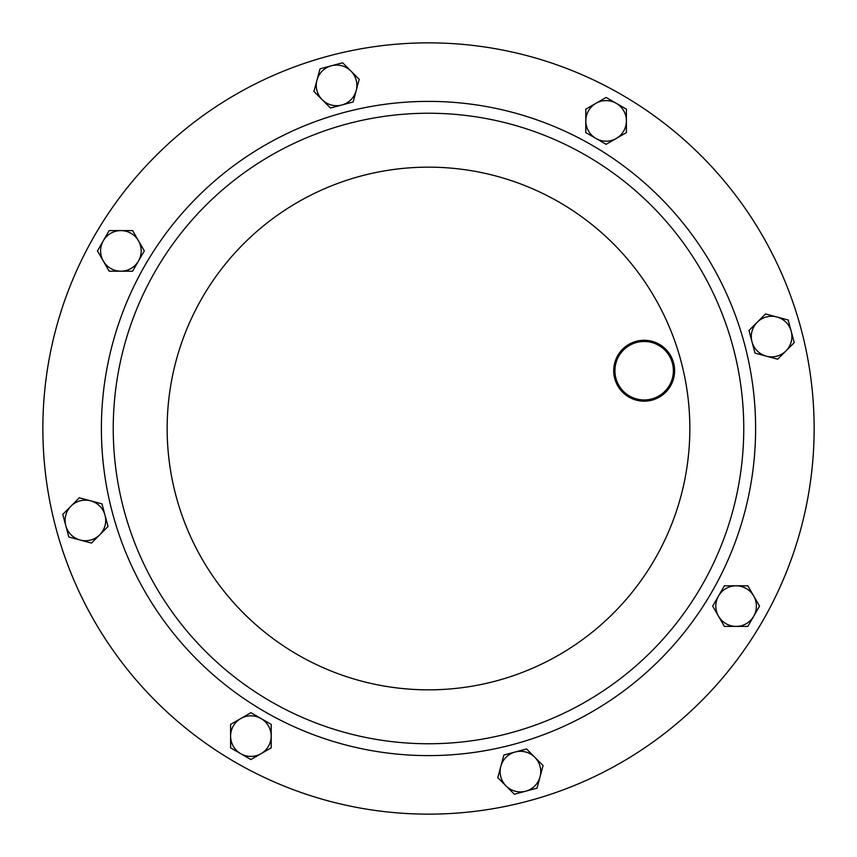 <?xml version="1.0" encoding="UTF-8"?>
<svg xmlns="http://www.w3.org/2000/svg" width="857" height="857" viewBox="0 0 857 857"><rect width="100%" height="100%" fill="white"/><g stroke="black" fill="none" stroke-linecap="round" stroke-linejoin="round"><path stroke-width="1.29" d="M346.903 123.986A315.258 315.258 0 0 1 733.014 346.903A315.258 315.258 0 0 1 510.097 733.014A315.258 315.258 0 0 1 123.986 510.097A315.258 315.258 0 0 1 346.903 123.986A315.258 315.258 0 0 1 733.014 346.903A315.258 315.258 0 0 1 510.097 733.014M328.692 55.994A385.65 385.65 0 0 1 801.006 328.692A385.65 385.65 0 0 1 528.308 801.006A385.65 385.65 0 0 1 55.994 528.308A385.65 385.65 0 0 1 328.692 55.994M68.828 537.007L91.463 543.07L99.755 534.789L108.036 526.498L101.972 503.862L79.337 497.799L71.045 506.08L62.765 514.371L68.828 537.007M105.004 515.186A20.3 20.3 0 0 1 80.151 540.039A20.3 20.3 0 0 1 71.045 506.08A20.3 20.3 0 0 1 105.004 515.186M537.007 788.172L543.07 765.537L534.789 757.245L526.498 748.964L503.862 755.028L497.799 777.663L506.08 785.955L514.371 794.235L537.007 788.172M515.186 751.996A20.3 20.3 0 0 1 540.039 776.849A20.3 20.3 0 0 1 506.08 785.955A20.3 20.3 0 0 1 515.186 751.996M319.993 68.828L313.93 91.463L322.211 99.755L330.502 108.036L353.138 101.972L359.201 79.337L350.92 71.045L342.629 62.765L319.993 68.828M341.814 105.004A20.3 20.3 0 0 1 316.961 80.151A20.3 20.3 0 0 1 350.92 71.045A20.3 20.3 0 0 1 341.814 105.004M788.172 319.993L765.537 313.93L757.245 322.211L748.964 330.502L755.028 353.138L777.663 359.201L785.955 350.92L794.235 342.629L788.172 319.993M751.996 341.814A20.3 20.3 0 0 1 776.849 316.961A20.3 20.3 0 0 1 785.955 350.92A20.3 20.3 0 0 1 751.996 341.814M645.728 399.898A29.224 29.224 0 0 0 673.345 369.142A29.224 29.224 0 0 0 642.6 341.525A29.224 29.224 0 0 0 614.972 372.281A29.224 29.224 0 0 0 645.728 399.898M642.536 340.315A30.445 30.445 0 0 1 674.566 369.078A30.445 30.445 0 0 1 645.792 401.119A30.445 30.445 0 0 1 613.762 372.345A30.445 30.445 0 0 1 642.536 340.315M606.103 97.452L585.802 109.16L585.802 132.599L606.103 144.319L626.403 132.599L626.403 109.16L606.103 97.452M595.958 138.459A20.3 20.3 0 0 1 595.958 103.311A20.3 20.3 0 0 1 626.403 120.88A20.3 20.3 0 0 1 595.958 138.459M97.452 250.897L109.16 271.198L132.599 271.198L144.319 250.897L132.599 230.597L109.16 230.597L97.452 250.897M138.459 261.042A20.3 20.3 0 0 1 103.311 261.042A20.3 20.3 0 0 1 120.88 230.597A20.3 20.3 0 0 1 138.459 261.042M250.897 759.548L271.198 747.84L271.198 724.401L250.897 712.681L230.597 724.401L230.597 747.84L250.897 759.548M261.042 718.541A20.3 20.3 0 0 1 261.042 753.689A20.3 20.3 0 0 1 230.597 736.12A20.3 20.3 0 0 1 261.042 718.541M759.548 606.103L747.84 585.802L724.401 585.802L712.681 606.103L724.401 626.403L747.84 626.403L759.548 606.103M718.541 595.958A20.3 20.3 0 0 1 753.689 595.958A20.3 20.3 0 0 1 736.12 626.403A20.3 20.3 0 0 1 718.541 595.958M513.161 744.465A327.117 327.117 0 0 1 112.535 513.161A327.117 327.117 0 0 1 343.839 112.535A327.117 327.117 0 0 1 744.465 343.839A327.117 327.117 0 0 1 513.161 744.465M360.861 176.06A261.353 261.353 0 0 1 680.94 360.861A261.353 261.353 0 0 1 496.139 680.94A261.353 261.353 0 0 1 176.06 496.139A261.353 261.353 0 0 1 360.861 176.06"/></g></svg>
